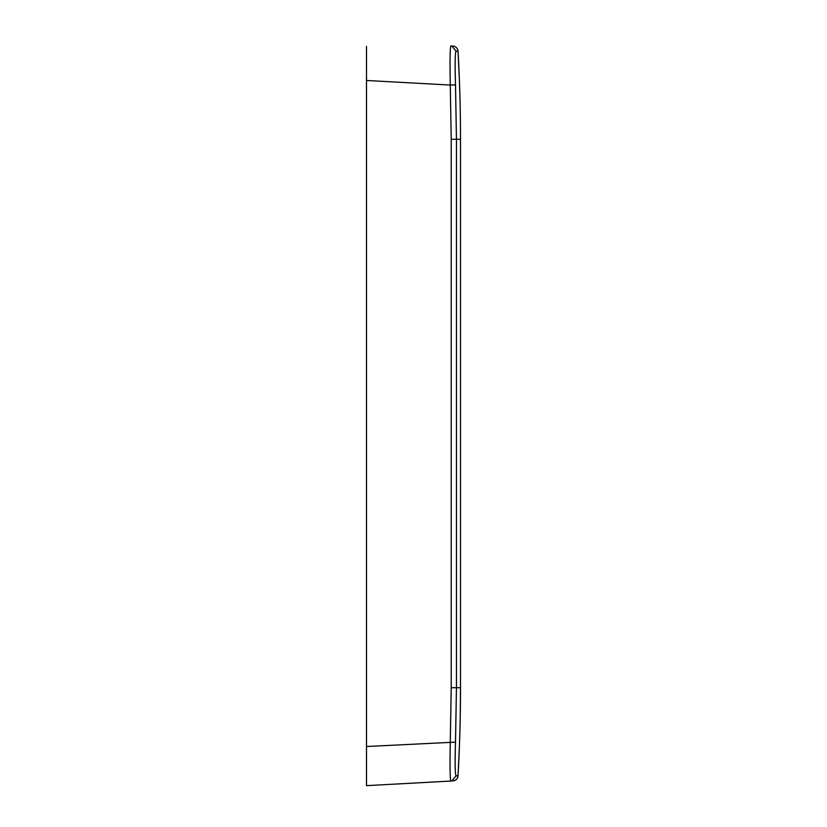 <?xml version="1.0" encoding="UTF-8"?>
<svg xmlns="http://www.w3.org/2000/svg" width="827" height="827" viewBox="0 0 827 827"><rect width="100%" height="100%" fill="white"/><g stroke="black" fill="none" stroke-linecap="round" stroke-linejoin="round"><path stroke-width="1.24" d="M451.914 46.116L450.849 45.95C450.022 48.224 449.826 61.26 450.27 85.057L455.501 84.871C454.881 64.32 455.067 53.073 456.039 51.119L451.914 46.116L450.87 45.95L452.855 46.064L451.035 45.961M450.87 45.95L452.855 46.064A5.489 5.489 -86.9 0 1 458.034 51.233L459.409 80.56L458.034 51.233L456.039 51.119M455.501 84.871L456.452 139.287L456.452 687.713L455.501 742.129L366.495 746.512L366.495 46.395M455.501 742.129C454.881 762.68 455.067 773.938 456.039 775.881L458.034 775.767A5.489 5.489 0 0 1 452.855 780.936C455.894 780.523 457.61 778.807 458.034 775.767L459.409 746.44L458.034 775.767A1566.948 1566.948 0 0 0 460.505 687.713L460.505 139.287A1566.948 1566.948 0 0 0 458.034 51.233L457.889 50.24M366.495 746.512L366.495 785.65L366.495 773.007L366.495 785.65L450.942 781.039M460.505 687.713L460.236 717.081L460.505 687.713L451.222 687.713L451.222 139.287L450.27 85.057L366.495 80.488M366.495 53.993L366.495 60.743M451.222 687.713L450.27 741.943C449.826 765.74 450.022 778.776 450.87 781.05L366.495 785.65M450.849 781.05L451.904 780.895L456.039 775.881M452.855 46.064L453.847 46.209M366.495 773.007L366.495 753.108M460.505 139.287L451.222 139.287M452.855 780.936C455.894 780.523 457.61 778.807 458.034 775.767M451.222 356.902L451.222 470.098"/></g></svg>
